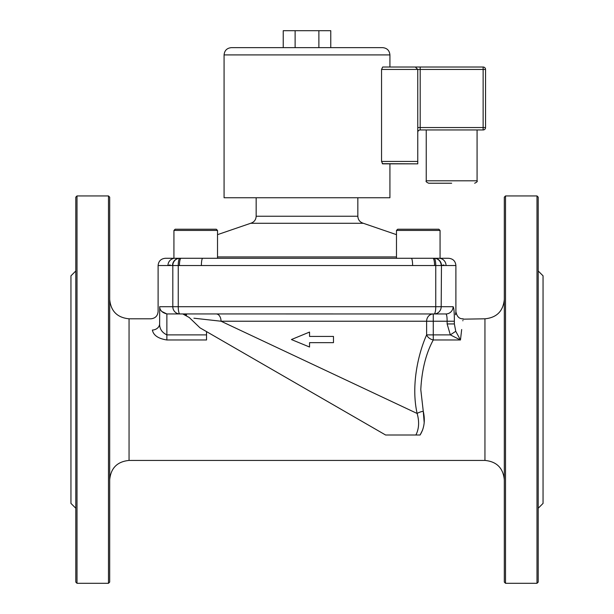 <?xml version="1.0" encoding="UTF-8"?>
<svg xmlns="http://www.w3.org/2000/svg" width="614" height="614" viewBox="0 0 614 614"><rect width="100%" height="100%" fill="white"/><g stroke="black" fill="none" stroke-linecap="round" stroke-linejoin="round"><path stroke-width="0.92" d="M397.695 229.222L396.483 230.434L397.695 229.222L438.856 229.222L440.061 230.434L396.483 230.434L396.483 258.279L217.517 258.279L217.517 230.434L173.939 230.434L173.923 258.279L448.627 258.279C453.04 258.709 455.465 261.127 455.895 265.54L441.466 265.54L443.861 264.933M173.939 230.434L175.143 229.222L216.305 229.222L217.517 230.434M333.371 336.426L309.556 336.426L309.548 332.067L291.412 339.542L309.548 347.017L309.556 342.658L333.371 342.658M451.658 183.225L428.656 183.225C426.431 182.197 425.617 181.391 426.239 180.808L477.078 180.808C477.692 181.391 476.886 182.197 474.653 183.225M224.079 54.907C224.509 50.501 226.934 48.076 231.34 47.646L382.66 47.646C387.066 48.076 389.491 50.501 389.921 54.907L224.079 54.907L224.079 197.754L389.921 197.754L389.921 163.854L382.675 163.854L381.547 161.436L381.547 69.436L382.675 67.018L415.34 67.018L389.921 67.018L389.921 54.907M108.478 195.935L108.478 583.3L109.683 582.087L109.683 197.148L108.478 195.935L77.003 195.935L77.003 583.3L75.791 582.087L75.791 197.148L77.003 195.935M75.791 508.246L70.948 503.403L70.948 275.832L75.791 270.989M505.522 583.3L504.317 582.087L504.317 197.148L505.522 195.935L505.522 583.3L536.997 583.3L536.997 195.935L505.522 195.935M536.997 583.3L538.209 582.087L538.209 197.148L536.997 195.935M538.209 508.246L543.052 503.403L543.052 275.832L538.209 270.989M434.39 258.279A7.261 7.076 -90 0 1 441.466 265.54L441.19 306.701L453.101 306.701C453.923 307.491 454.345 312.334 454.368 321.222L454.368 323.939C456.371 307.476 456.371 307.476 454.368 323.939L455.757 331.299L460.469 339.979L461.682 329.518M462.856 320.83L462.918 320.424M463.102 319.165L484.945 318.804C496.711 317.653 503.165 311.198 504.317 299.432M455.757 331.299L450.323 334.883L433.269 334.883L433.269 339.979L460.469 339.979L450.323 334.883L447.13 323.939L447.13 321.222L433.269 321.222L433.269 334.883L426.623 334.883L426.623 321.222L221.04 321.222L417.144 413.475C410.973 386.283 417.842 354.593 426.623 334.883A7.261 4.866 -156.6 0 0 433.269 339.979C425.986 353.342 421.826 369.889 420.79 389.621L423.261 411.257C425.349 420.306 424.289 428.219 420.083 435.011L385.623 435.011L206.527 331.606L206.527 339.979L166.87 339.979L166.87 334.883C161.981 332.519 159.563 328.874 159.632 323.939C157.629 307.476 157.629 307.476 159.632 323.939L159.709 307.353M159.632 323.939A7.261 6.102 173.5 0 1 152.387 330.048C150.361 315.112 150.361 315.112 152.387 330.048C153.4 335.313 158.228 338.621 166.87 339.979M382.269 163.685L417.766 163.854L417.766 69.436L381.547 69.436M202.727 258.279A7.261 1.343 90 0 0 201.384 265.54L178.244 265.54A7.261 1.635 -90 0 1 179.879 258.279L179.61 258.279A7.261 7.076 90 0 0 172.534 265.54L158.105 265.54C158.535 261.127 160.96 258.709 165.373 258.279L174.967 258.279M433.269 313.961A7.261 6.647 90 0 0 426.623 321.222L433.269 321.222L433.269 313.961L434.121 313.961L166.87 313.938C162.203 312.741 159.786 310.331 159.632 306.701L172.81 306.701L172.81 265.54A7.261 7.076 90 0 1 179.879 258.279L181.053 258.279A7.261 1.619 -90 0 0 179.434 265.54M434.566 265.54A7.261 1.619 90 0 0 432.947 258.279L434.121 258.279A7.261 1.635 90 0 1 435.756 265.54L201.384 265.54M422.647 429.954L420.083 435.011L415.893 435.011C419.024 428.818 419.439 421.641 417.144 413.475L307 361.661M424.174 422.378L423.261 411.257A7.261 2.18 168.4 0 0 417.144 413.475C419.439 421.649 419.024 428.833 415.893 435.011L385.623 435.011L200.011 327.845L189.319 317.553L182.811 313.961L179.879 313.961A7.261 7.076 90 0 1 172.81 306.701L435.756 306.701L435.756 265.54L441.19 265.54A7.261 7.076 -90 0 0 434.121 258.279M454.368 321.222L447.13 321.222C447.099 316.778 446.685 314.36 445.871 313.961L434.121 313.961A7.261 1.635 90 0 0 435.756 306.701L441.19 306.701A7.261 7.076 90 0 1 434.121 313.961M307 389.621L385.623 435.011M455.78 312.403L455.473 314.744M173.432 258.479A7.261 7.138 90 0 0 167.952 265.54L170.124 264.933M184.73 314.199L186.633 314.967M283.238 47.646L283.238 30.7L330.762 30.7L330.762 47.646M318.881 30.7L318.881 47.646M295.119 30.7L295.119 47.646M389.921 163.854L417.766 163.854M420.183 67.018L415.34 67.018L417.766 69.436L420.183 69.436L420.183 127.543L483.134 127.543L483.134 69.436L420.183 69.436L420.183 67.018L483.134 67.018A2.418 2.418 0 0 1 485.551 69.436L485.551 127.543A2.418 2.418 0 0 1 483.134 129.961L420.183 129.961A2.418 2.418 0 0 0 417.766 132.386M216.266 313.961A7.261 4.774 90 0 1 221.04 321.222L193.909 318.206M160.761 310.139L161.167 310.738M161.781 311.475L166.87 313.938L166.87 334.883L206.527 334.883M411.273 258.279A7.261 1.343 90 0 1 412.616 265.54M446.048 265.54A7.261 7.138 -90 0 0 440.568 258.479M453.101 306.701A7.261 7.23 90 0 1 445.871 313.961M454.368 323.939L447.13 323.939M485.551 127.543A2.418 2.418 0 0 1 483.134 129.961L483.134 127.543L485.551 127.543A2.418 2.418 0 0 1 483.134 129.961M309.556 342.658L333.471 342.658L333.471 336.426L309.556 336.426M309.556 332.067L307 333.126M307 345.966L309.556 347.017M217.517 256.928L396.483 256.928M256.161 197.754L256.161 216.243L357.839 216.243C358.062 219.835 359.888 222.176 363.311 223.281L250.689 223.281L217.517 234.655M484.945 318.804L484.945 460.431L129.055 460.431L129.055 318.804C117.289 317.653 110.835 311.198 109.683 299.432M179.879 313.961A7.261 1.635 90 0 1 178.244 306.701L178.244 265.54L172.534 265.54M381.547 161.436L417.766 161.436M420.183 129.961L420.183 127.543L417.766 127.543M483.134 67.018L483.134 69.436L485.551 69.436M440.061 258.279L440.959 258.647L440.061 258.279L440.061 230.434L438.856 229.222M256.161 216.243C255.938 219.835 254.112 222.176 250.689 223.281M477.078 180.808L477.078 129.961M357.839 197.754L357.839 216.243M363.311 223.281L396.483 234.655M129.055 460.431C117.289 461.582 110.835 468.037 109.683 479.803M484.945 460.431C496.711 461.582 503.165 468.037 504.317 479.803M158.105 265.54L158.105 311.536C157.675 315.949 155.258 318.374 150.844 318.804L129.055 318.804M108.478 583.3L77.003 583.3M455.895 265.54L455.895 311.536C456.831 316.571 459.249 318.996 463.156 318.804M426.239 180.808L426.239 129.961"/></g></svg>
